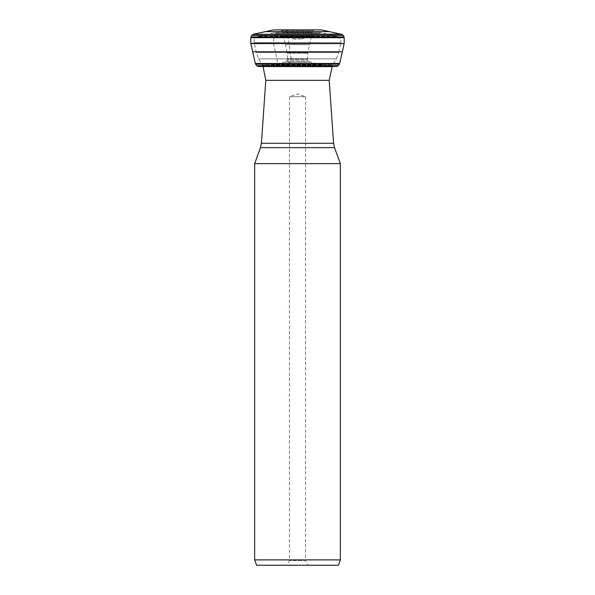 <?xml version="1.0" encoding="UTF-8"?>
<svg xmlns="http://www.w3.org/2000/svg" width="595" height="595" viewBox="0 0 595 595"><rect width="100%" height="100%" fill="white"/><g stroke="black" fill="none" stroke-linecap="round" stroke-linejoin="round"><path stroke-width="0.45" stroke-dasharray="2.98 2.23" d="M314.614 36.042L280.386 36.042L314.614 36.042L317.894 34.51L277.106 34.51L317.894 34.51L318.831 33.394L276.169 33.394L318.831 33.394L320.467 32.628L274.087 32.68L320.913 32.68L335.297 35.737L259.703 35.737L335.297 35.737L336.896 36.25L258.104 36.25L336.896 36.25L337.789 36.652L257.211 36.652L337.789 36.652C340.214 37.931 341.233 39.932 340.846 42.654L254.154 42.654L340.846 42.654L338.733 52.583L256.267 52.583L338.733 52.583L336.331 58.846L258.669 58.846L336.331 58.846L332.717 65.1L262.283 65.1L332.717 65.1L331.891 66.647L264.425 66.581L332.858 66.647L262.142 66.647L330.337 66.551L264.663 66.551L272.912 64.758L322.088 64.758L272.912 64.758L284.708 62.163L310.293 62.163L284.708 62.163L309.593 61.94L285.407 61.94L286.872 60.809L308.128 60.809L286.872 60.809L287.526 59.433L307.474 59.433L287.526 59.433L287.616 58.637L307.384 58.637L287.616 58.637L287.229 53.133L307.771 53.133L287.184 52.888L307.816 52.888L287.184 52.888L285.407 44.632L309.593 44.632L285.407 44.632L282.863 32.807L312.137 32.807L282.863 32.807L282.64 32.108L312.36 32.108L282.64 32.108L281.465 30.583L313.535 30.583L281.465 30.583L280.104 29.906L314.896 29.906L279.3 29.787L315.7 29.787L277.367 29.75L317.313 29.75M330.575 66.581L328.462 66.157M322.088 64.758L309.593 61.94L308.128 60.809L307.474 59.433L307.771 53.133L312.36 32.108L313.535 30.583L314.889 29.906L317.633 29.75M321.307 29.884L273.685 29.884M321.545 29.914L273.447 29.914M344.2 43.331L250.8 43.331M344.17 43.576L250.83 43.576M340.34 163.625L254.66 163.625M285.117 36.042L309.883 36.042L285.117 36.042L292.866 38.861L302.134 38.861L294.332 39.121M340.34 559.895L254.66 559.895M338.391 565.25L256.609 565.25M308.21 565.25L286.79 565.25L308.21 565.25L305.533 560.609L289.467 560.609L305.533 560.609L305.533 96.688L289.467 96.688L305.533 96.688L297.5 93.921L289.467 96.688L289.467 560.609L286.79 565.25M279.405 66.551L278.021 64.193L273.499 43.576L273.789 36.95L274.964 34.123L282.387 29.914L285.607 29.787L286.82 30.583L287.601 32.807L291.327 60.809L290.479 62.163L281.227 66.551L279.405 66.551M339.678 63.486L255.322 63.486M342.318 51.772L252.682 51.772M339.447 64.193L255.545 64.193M338.295 65.695L256.698 65.695M336.896 66.417L258.104 66.417M336.123 66.551L258.877 66.551M329.548 31.639L265.444 31.639M341.173 34.123L253.827 34.123M341.887 34.354L253.113 34.354M343.337 35.462L251.663 35.462M344.089 36.95L250.912 36.95M344.208 37.693L250.792 37.693M260.476 147.649L334.524 147.649M265.801 80.355L329.199 80.355M333.594 143.276L261.406 143.276M263.057 66.551L258.669 58.846L256.267 52.583L254.154 42.654C253.768 39.932 254.786 37.931 257.211 36.652L274.533 32.628L280.386 36.042M302.134 38.861L309.883 36.042M320.467 32.628L274.533 32.628L320.467 32.628"/><path stroke-width="0.89" d="M258.104 66.417L336.896 66.417L258.104 66.417L256.698 65.695L338.302 65.695L336.896 66.417M332.159 66.64L329.199 80.355L265.801 80.355L261.406 143.276L333.594 143.276L329.199 80.355M273.685 29.884L321.315 29.884L273.447 29.914L321.553 29.914L341.887 34.354L253.113 34.354L341.173 34.123M250.8 43.331L344.17 43.576L250.83 43.576L250.792 37.693L344.208 37.693L343.337 35.462L341.887 34.354M254.66 163.625L340.34 163.625L334.524 147.649L260.476 147.649L254.66 163.625L254.66 559.895L340.34 559.895L340.34 163.625M254.66 559.895L256.609 565.25L338.391 565.25L340.34 559.895M256.698 65.695L255.322 63.486L339.678 63.486L338.302 65.695M255.322 63.486L252.682 51.772L342.318 51.772L339.678 63.486M255.545 64.193L339.44 64.193M273.447 29.914L265.444 31.639L329.556 31.639M250.792 37.693L251.663 35.462L343.337 35.462M250.912 36.95L344.089 36.95M258.877 66.551L332.858 66.647M265.444 31.639L253.827 34.123M251.663 35.462L253.113 34.354M344.208 37.693L344.2 43.331M252.682 51.772L250.83 43.576M342.318 51.772L344.17 43.576M334.524 147.649L333.594 143.276M260.476 147.649L261.406 143.276M263.057 66.551L265.801 80.355"/></g></svg>
